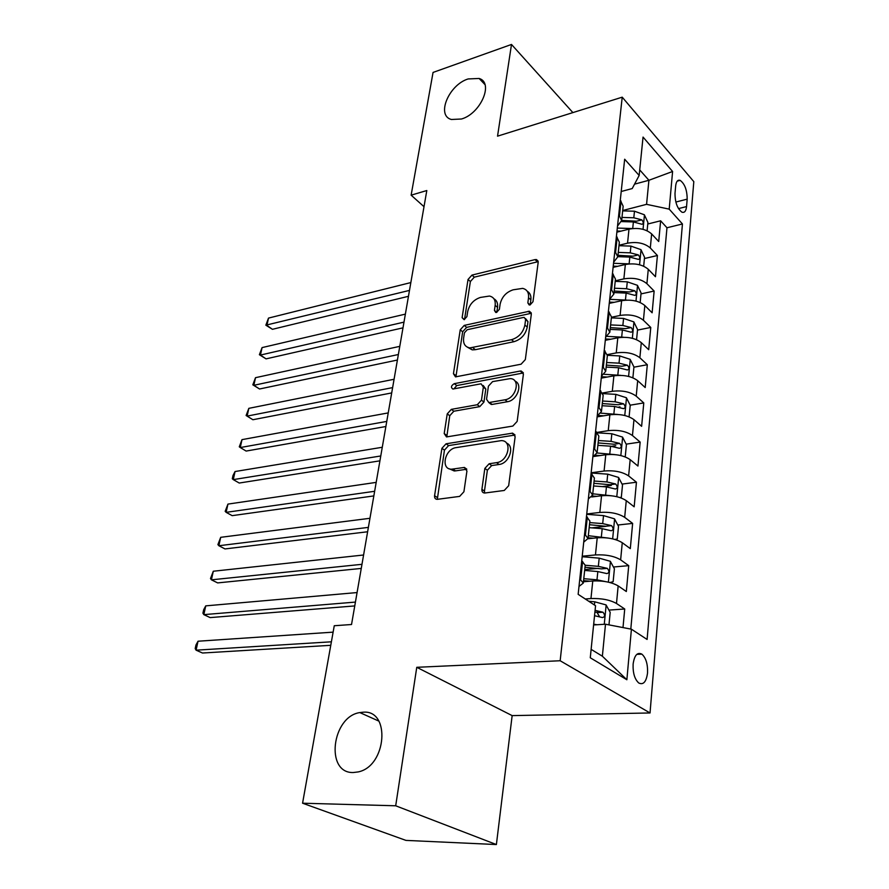 <?xml version="1.0" encoding="UTF-8"?>
<svg xmlns="http://www.w3.org/2000/svg" width="889" height="889" viewBox="0 0 889 889"><rect width="100%" height="100%" fill="white"/><g stroke="black" fill="none" stroke-linecap="round" stroke-linejoin="round"><path stroke-width="1.33" d="M530.055 304.938L532.978 301.727L538.178 262.377L536.456 259.566L535.034 259.61L471.959 275.101L468.025 279.479L462.113 317.673L464.125 319.684L466.914 316.584L467.681 311.583C469.414 304.405 473.67 299.682 480.46 297.426L489.472 296.048C493.762 297.048 495.662 300.138 495.162 305.327L494.44 310.394L495.74 312.472L496.54 312.428L499.396 309.283L500.118 304.205C501.807 296.915 506.163 292.114 513.175 289.803L522.676 288.38C527.021 289.447 528.977 292.57 528.533 297.748L527.844 302.882L529.188 304.971L530.055 304.938M363.234 712.2L359.823 712.578C331.83 716.567 324.93 773.408 353.233 772.53L358.223 771.919C386.737 766.196 390.793 709.611 363.234 712.2M468.136 78.943C448.878 84.766 435.988 115.548 451.345 119.482L461.491 119.004C480.693 113.614 494.028 82.655 479.127 78.465L468.136 78.943M647.536 672.984C647.87 664.161 645.981 657.882 641.869 654.137C637.335 651.926 634.424 655.226 633.124 664.039C632.768 672.862 634.635 679.174 638.724 682.974C643.347 685.219 646.292 681.885 647.536 672.984M481.905 489.328C481.749 491.639 482.683 492.873 484.694 493.039L504.263 490.461L508.664 485.716L515.153 436.666L512.575 433.143L446.056 443.8L441.911 448.323L434.577 495.718C434.399 497.996 435.266 499.207 437.188 499.351L459.635 496.395L463.914 491.761L466.936 471.014L464.369 467.447L451.656 469.192C440.366 469.648 444.778 448.867 456.157 447.612L501.252 440.622C512.82 440.355 508.408 461.469 496.551 462.658L489.15 463.758L484.838 468.414L481.905 489.328L484.461 491.106L484.638 493.039M416.763 667.306L395.694 805.79L302.571 803.212L405.94 840.394L496.384 844.55L512.153 715.612L650.037 712.967L560.159 660.749L416.763 667.306L512.153 715.612M572.894 112.592L511.497 44.45L497.54 136.161L622.222 97.168L560.159 660.749M511.497 44.45L433.054 72.431L411.129 195.169L424.009 206.681M302.571 803.212L334.264 625.734L351.533 624.511L426.809 190.535L411.129 195.169M521.087 364.201L525.332 359.578L531.322 314.262L529.366 311.239L464.236 325.396L460.235 329.819L453.446 373.724L455.49 376.88L521.087 364.201M523.399 374.258L517.165 421.386L512.842 426.064L446.511 436.932L444.2 433.554L447.234 413.874L451.334 409.373L477.293 404.739L481.471 400.183L483.349 387.126L481.171 383.881L480.327 383.926L452.89 389.038C450.645 387.415 451.112 385.626 454.268 383.67L520.176 371.046L521.143 370.991L523.399 374.258M623 627.578L624.723 608.998L608.932 610.087M585.262 598.986L590.963 598.553C601.42 598.197 609.921 599.842 616.488 603.487L618.155 585.895L626.334 591.529L628.723 565.648L613.432 567.015M584.74 569.582L598.264 568.371M582.217 556.203L595.452 554.936C605.787 554.403 614.188 556.036 620.633 559.848L622.267 542.712L630.301 548.624L632.635 523.41L617.799 525.021M591.818 527.866L606.009 526.31M586.74 513.964L599.831 512.442C610.043 511.742 618.333 513.375 624.678 517.342L626.267 500.64L634.168 506.808L636.446 482.227L622.044 484.083M602.386 486.605L611.254 485.472M591.141 472.792L604.087 471.037C614.199 470.17 622.378 471.792 628.623 475.915L630.168 459.646L637.946 466.047L640.158 442.089L626.156 444.144M611.721 446.267L615.788 445.667M597.064 432.398L608.243 430.665C618.244 429.654 626.312 431.276 632.457 435.532L633.968 419.664L641.625 426.309L643.78 402.928L630.145 405.184M618.833 407.051L619.966 406.862M602.586 392.982L612.299 391.304C622.178 390.149 630.157 391.76 636.213 396.161L637.68 380.681L645.203 387.537L647.314 364.723L633.913 367.179M607.32 354.622L616.244 352.911C626.034 351.622 633.901 353.233 639.858 357.745L641.302 342.643L648.703 349.699L650.77 327.441L637.502 330.097M611.41 317.262L620.1 315.451C629.779 314.028 637.557 315.628 643.425 320.273L644.825 305.527L652.126 312.784L654.137 291.047L641.002 293.903M615.266 280.824L623.867 278.879C633.446 277.346 641.125 278.946 646.903 283.691L648.281 269.3L655.46 276.735L657.416 255.51L650.304 247.975C644.603 243.119 637.013 241.53 627.545 243.186L619.022 245.253M644.425 258.543L657.416 255.51M618.155 585.895C611.643 582.184 603.187 580.539 592.774 580.973L583.451 581.75M622.267 542.712C615.855 538.834 607.509 537.2 597.219 537.801L587.985 538.767M626.267 500.64C619.966 496.618 611.721 494.984 601.542 495.751L591.696 496.973M630.168 459.646C623.956 455.468 615.821 453.834 605.765 454.757L593.885 456.468M633.968 419.664C627.856 415.352 619.833 413.729 609.876 414.807L597.119 416.874M637.68 380.681C631.668 376.236 623.734 374.625 613.888 375.836L601.264 378.114M641.302 342.643C635.368 338.076 627.545 336.475 617.799 337.82L605.309 340.298M644.825 305.527C638.991 300.849 631.257 299.249 621.622 300.715L609.254 303.382M648.281 269.3C642.525 264.511 634.879 262.911 625.345 264.5L613.11 267.356M675.673 185.879L675.007 193.369C675.04 202.459 677.362 208.737 681.974 212.204C684.508 212.993 686.03 211.115 686.552 206.57L687.175 199.147C687.108 190.057 684.763 183.801 680.141 180.367C677.696 179.611 676.207 181.456 675.673 185.879M650.037 712.967L693.809 181.634L622.222 97.168M591.129 649.359L602.364 656.204L605.498 624.211L631.412 629.19L647.103 639.458L682.441 223.972L669.206 209.137L646.57 204.337L622.7 210.515M631.412 629.19L626.867 679.752L590.274 657.771L595.552 605.72L578.15 594.33L624.667 159.22L639.158 175.455L643.047 137.073L672.595 171.488L669.206 209.137M630.801 629.068L666.972 227.762L660.627 220.794L658.716 241.519L651.637 233.918C645.97 229.029 638.424 227.44 628.99 229.151L616.866 232.162M617.522 226.062L621.644 220.516L618.755 214.56M621.644 220.516L623.156 206.237L620.289 200.214M579.795 578.895L583.306 583.084L578.983 586.44M584.651 570.427L597.83 571.56L606.865 573.583C609.387 572.938 609.532 571.194 607.32 568.36L598.353 566.349L585.195 565.237L581.728 560.792M584.595 534.022L588.029 538.456L583.729 542.123M589.863 521.132L586.473 516.409M589.263 490.35L592.619 495.029L588.34 498.962M594.408 478.16L591.096 473.204M593.808 447.834L597.097 452.723L592.83 456.935M597.097 452.723L598.853 436.11L595.597 431.143M598.23 406.417L601.453 411.518L597.208 415.985M601.453 411.518L603.164 395.338L599.975 390.16M602.553 366.079L605.698 371.369L601.475 376.08M605.698 371.369L607.365 355.589L604.242 350.222M606.754 326.752L609.832 332.23L605.642 337.164M609.832 332.23L611.454 316.851L608.409 311.306M610.854 288.414L613.866 294.07L609.698 299.215M613.866 294.07L615.455 279.068L612.465 273.345M614.855 251.031L617.799 256.843L613.654 262.188M617.799 256.843L619.344 242.208L616.421 236.33M646.903 283.691L654.137 291.047M643.425 320.273L650.77 327.441M639.858 357.745L647.314 364.723M636.213 396.161L643.78 402.928M632.457 435.532L640.158 442.089M628.623 475.915L636.446 482.227M624.678 517.342L632.635 523.41M620.633 559.848L628.723 565.648M616.488 603.487L624.723 608.998M605.498 624.211L593.596 624.956M646.57 204.337L648.914 180.278L639.713 169.899M634.546 184.156L648.914 180.278L672.595 171.488M621.211 191.502L632.212 188.557L639.158 175.455M395.694 805.79L496.384 844.55M616.922 231.696L619.3 231.096M647.759 224.006L660.627 220.794M666.972 227.762L682.441 223.972M626.867 679.752L602.364 656.204M530.2 304.905L530.866 299.837C531.3 295.804 530.088 292.948 527.255 291.259M493.906 298.76C496.795 300.382 498.007 303.249 497.529 307.372L496.818 312.35M538.201 261.655L474.315 277.157L470.381 281.524L464.536 319.551M531.322 313.284L466.647 327.374L462.647 331.786L455.924 376.88M525.621 319.551L524.243 317.417L523.41 317.462L467.236 329.708L464.425 332.808L463.614 338.164C463.047 343.743 465.114 346.977 469.814 347.899L511.519 339.698C518.72 337.476 523.165 332.586 524.888 325.041L525.621 319.551L527.977 321.607L525.555 318.573M467.492 347.243L472.237 349.855L475.359 349.688L472.937 347.732M527.977 321.607L527.244 327.096C525.543 334.631 521.098 339.498 513.909 341.709L475.359 349.688M483.238 385.493L485.805 389.049L483.938 402.084L479.771 406.629L453.834 411.229L449.745 415.719L446.789 436.932M523.343 372.969L456.746 385.57L453.879 388.926M504.974 399.794C516.153 398.339 520.965 378.947 510.308 378.592L492.584 381.614L488.405 386.182L486.539 399.261L488.839 402.584L504.974 399.794L507.43 401.728C517.154 400.506 523.121 384.204 515.02 381.148M489.061 402.595L492.095 404.439L489.628 402.539M507.43 401.728L492.095 404.439M506.463 443.078C515.153 446.145 509.197 463.536 499.073 464.48L491.673 465.569L487.372 470.214L484.461 491.106M449.234 468.77L454.212 470.959L455.49 470.87L452.923 469.092M466.803 469.236L455.49 470.87M515.031 435.032L448.589 445.6L444.456 450.112L437.321 499.351M647.103 230.784L647.914 222.439L644.358 214.771L634.479 211.215L622.667 210.882M632.423 228.551L617.299 228.073M620.933 231.151L616.988 231.029M410.851 282.569L268.511 318.095L266.911 325.418L272.434 329.308L408.462 296.304M621.444 221.583L633.379 221.939L642.002 224.284C643.658 223.628 643.592 222.161 641.791 219.861L633.801 217.783L621.967 217.427M621.655 220.405L636.524 221.194L641.791 219.861M272.434 329.308L265.844 325.185L409.485 290.403M265.844 325.185L268.511 318.095M643.68 266.222L644.547 257.288L640.936 249.631L630.923 246.109L618.977 245.697M629.556 263.889L613.543 263.288M617.566 266.311L613.232 266.155M405.373 314.128L262.077 347.599L260.444 355.067L266.055 358.867L402.995 327.841M617.822 256.665L629.812 257.088L638.469 259.399C640.213 258.755 640.169 257.254 638.324 254.91L630.245 252.832L618.266 252.409M617.966 255.299L633.001 256.165L638.324 254.91M266.055 358.867L259.388 354.711L260.444 355.067L403.984 322.129M259.388 354.711L262.077 347.599M640.169 302.516L641.091 292.97L637.435 285.325L627.29 281.835L615.21 281.357M626.678 300.104L609.687 299.36M614.143 302.327L609.387 302.127M399.783 346.354L255.51 377.681L253.854 385.293L259.544 388.993L397.405 360.034M614.021 292.581L626.145 293.081L634.857 295.37C636.691 294.715 636.657 293.192 634.779 290.792L626.589 288.725L614.488 288.225M614.188 291.036L629.401 291.97L634.779 290.792M259.544 388.993L252.82 384.815L253.854 385.293L398.361 354.522M252.82 384.815L255.51 377.681M636.568 339.698L637.557 329.519L633.835 321.885L623.567 318.429L611.343 317.873M623.756 337.253L607.02 336.364M610.687 339.231L605.442 338.976M394.071 379.27L248.82 408.351L247.131 416.108L252.898 419.73L391.705 392.927M610.132 329.386L622.4 329.963L631.157 332.208C633.068 331.564 633.068 330.008 631.146 327.552L622.856 325.485L610.61 324.918M610.321 327.63L625.712 328.652L631.146 327.552M252.898 419.73L246.109 415.507L247.131 416.108L392.627 387.615M246.109 415.507L248.82 408.351M632.879 377.803L633.935 366.957L630.157 359.345L619.755 355.933L607.376 355.3M620.789 375.358L604.187 374.291M607.209 377.036L601.409 376.725M388.237 412.907L241.997 439.633L240.274 447.545L246.131 451.067L385.882 426.509M606.142 367.079L618.555 367.746L627.367 369.957C629.368 369.313 629.39 367.735 627.412 365.223L619.022 363.157L606.631 362.512M606.354 365.112L621.922 366.235L627.412 365.223M241.997 439.633L239.274 446.811L240.274 447.545L386.759 421.419M629.101 416.863L630.223 405.317L626.389 397.727L615.844 394.36L602.886 393.616M617.777 414.463L600.908 413.152M603.709 415.808L598.264 415.474M382.281 447.267L235.04 471.537L233.285 479.616L239.23 483.038L379.925 460.835M602.064 405.728L614.621 406.462L623.478 408.651C625.578 408.007 625.612 406.395 623.6 403.817L615.099 401.772L602.553 401.039M602.298 403.539L618.044 404.751L623.6 403.817M235.04 471.537L232.996 475.526L232.296 478.749L233.285 479.616L380.77 455.968M624.656 456.702L625.256 456.646L626.412 444.656L622.522 437.088L611.843 433.754L597.497 432.843M614.732 454.59L597.064 452.979M600.208 455.557L595.697 455.257M376.191 482.383L227.94 504.096L226.139 512.342L232.185 515.653L373.836 495.918M597.875 445.345L610.576 446.178L619.477 448.323C621.678 447.678 621.744 446.034 619.677 443.4L611.065 441.355L598.386 440.533M598.13 442.922L614.077 444.233L619.677 443.4M227.94 504.096L225.173 511.331L226.139 512.342L374.647 491.284M625.256 456.646L624.7 456.724M619.811 497.507L621.322 497.273L622.511 484.972L618.566 477.437L607.732 474.159L591.118 473.004M611.632 495.795L592.752 493.806M596.73 496.351L592.352 496.029M369.957 518.287L220.694 537.323L218.861 545.735L224.995 548.935L367.624 531.766M593.574 485.972L606.431 486.894L615.388 489.006C617.688 488.361 617.777 486.683 615.666 483.994L606.943 481.949L594.096 481.038M593.863 483.305L609.998 484.716L615.666 483.994M220.694 537.323L217.905 544.59L218.861 545.735L368.379 527.388M614.899 539.434L617.288 538.956L618.511 526.344L614.499 518.832L603.52 515.609L586.696 514.32M608.487 538.101L588.318 535.7M593.296 538.212L588.096 537.801M363.59 555.003L213.293 571.238L211.426 579.828L217.649 582.906L361.256 568.427M589.174 527.655L602.186 528.677L611.176 530.755C613.588 530.1 613.71 528.399 611.543 525.632L602.698 523.61L589.707 522.599M589.474 524.732L605.82 526.255L611.543 525.632M213.293 571.238L210.493 578.528L211.426 579.828L361.979 564.315M609.932 582.528L613.143 581.728L614.399 568.782L610.321 561.303L599.186 558.148L582.162 556.725M605.276 581.562L596.986 579.828L583.773 578.683M589.963 581.206L583.562 580.65M357.078 592.563L205.748 605.865L203.825 614.632L210.16 617.599L354.755 605.92M584.984 567.249L601.531 568.871L607.32 568.36M205.748 605.865L203.692 609.676L202.925 613.177L203.825 614.632L355.422 602.086M608.976 624.878L610.187 612.343L606.042 604.909L594.752 601.809L588.751 601.264M596.986 624.745L593.674 624.2M333.119 632.146L198.036 641.225L196.08 650.181L202.503 653.015L330.764 645.314M594.541 615.699L602.453 617.566C605.065 616.91 605.242 615.132 602.986 612.232L595.074 610.354M594.885 612.221L602.986 612.232L597.119 612.632L599.253 616.144M198.036 641.225L195.969 644.992L195.191 648.559L196.08 650.181L331.386 641.802M590.963 598.553L592.774 580.973M595.452 554.936L597.219 537.801M599.831 512.442L601.542 495.751M604.087 471.037L605.765 454.757M608.243 430.665L609.876 414.807M612.299 391.304L613.888 375.836M616.244 352.911L617.799 337.82M620.1 315.451L621.622 300.715M623.867 278.879L625.345 264.5M627.545 243.186L628.99 229.151M619.511 215.36L621.044 201.025M580.684 579.495L582.617 561.404M585.473 534.645L587.34 517.054M590.118 491.006L591.952 473.87M594.652 448.512L596.43 431.832M599.064 407.129L600.797 390.871M603.364 366.801L605.053 350.966M607.554 327.508L609.198 312.061M611.643 289.192L613.243 274.134M615.633 251.82L617.188 237.13M650.304 247.975L651.637 233.918M675.851 202.047L687.175 199.147M678.485 208.615L686.552 206.57M530.866 299.837L528.533 297.748M496.74 312.372L494.44 310.394M497.529 307.372L495.162 305.327M464.436 319.584L462.113 317.673M470.381 281.524L468.025 279.479M474.315 277.157L471.959 275.101M537.323 261.766L535.034 259.61M530.133 304.916L527.844 302.882M455.913 375.636L453.446 373.724M462.647 331.786L460.235 329.819M466.647 327.374L464.236 325.396M530.5 313.373L528.144 311.294M513.909 341.709L511.519 339.698M527.244 327.096L524.888 325.041M446.723 435.366L444.2 433.554M449.745 415.719L447.234 413.874M453.834 411.229L451.334 409.373M479.771 406.629L477.293 404.739M483.938 402.084L481.471 400.183M485.805 389.049L483.349 387.126M456.746 385.57L454.268 383.67M522.599 373.024L520.176 371.046M487.372 470.214L484.838 468.414M491.673 465.569L489.15 463.758M499.073 464.48L496.551 462.658M466.425 469.27L463.88 467.481M437.177 497.429L434.577 495.718M444.456 450.112L441.911 448.323M448.589 445.6L446.056 443.8M514.375 435.077L511.897 433.187M643.036 229.34L644.447 214.96M633.801 217.783L634.479 211.215M632.712 228.517L633.379 221.939M639.558 264.789L641.025 249.82M630.245 252.832L630.923 246.109M629.123 263.866L629.812 257.088M635.991 301.093L637.524 285.525M626.589 288.725L627.29 281.835M625.445 300.026L626.145 293.081M632.346 338.287L633.935 322.085M622.856 325.485L623.567 318.429M621.678 337.064L622.4 329.963M628.601 376.414L630.257 359.534M619.022 363.157L619.755 355.933M617.811 375.025L618.555 367.746M624.767 415.496L626.489 397.928M615.099 401.772L615.844 394.36M613.855 413.93L614.621 406.462M620.833 455.568L622.622 437.277M611.065 441.355L611.843 433.754M609.798 453.834L610.576 446.178M616.788 496.684L618.666 477.626M606.943 481.949L607.732 474.159M605.642 494.751L606.431 486.894M612.654 538.856L614.599 519.02M602.698 523.61L603.52 515.609M601.364 536.734L602.186 528.677M608.398 582.162L610.432 561.492M598.353 566.349L599.186 558.148M596.986 579.828L597.83 571.56M604.264 624.289L606.142 605.098M594.43 604.987L594.752 601.809M378.814 721.09L359.823 712.578M636.802 654.371L641.869 654.137M592.619 495.029L594.419 477.971M588.029 538.456L589.874 520.943M583.306 583.084L585.218 565.093M677.196 181.145L680.141 180.367M484.938 84.555L479.127 78.465M538.101 261.11L536.456 259.566M531.233 312.895L529.366 311.239M472.237 349.855L469.814 347.899M491.306 404.495L488.839 402.584M523.299 372.758L521.143 370.991M454.212 470.959L451.656 469.192M466.769 469.125L464.369 467.447M515.031 435.01L512.575 433.143"/></g></svg>
